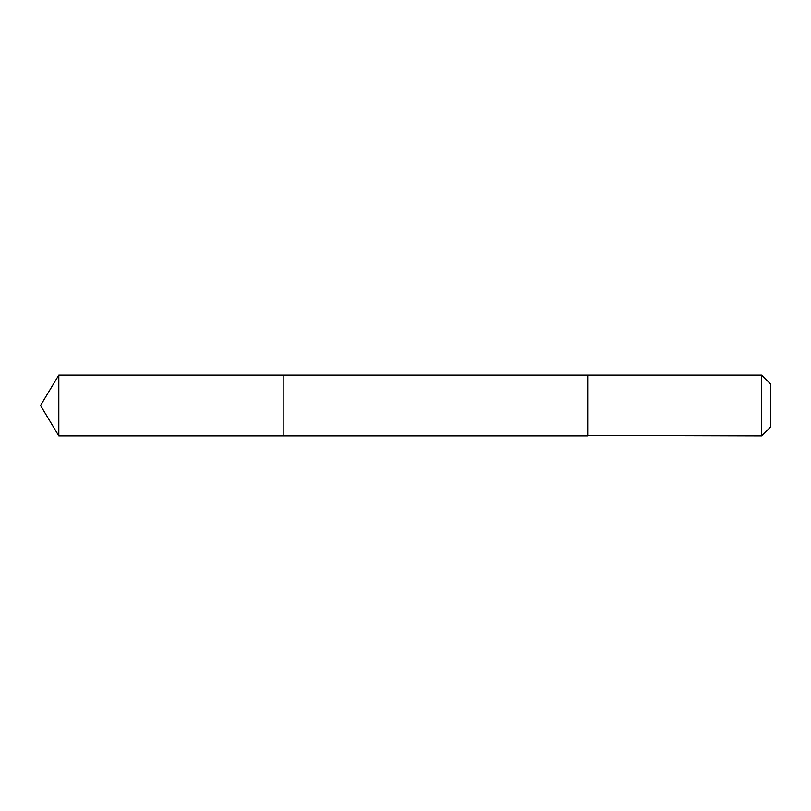<?xml version="1.0" encoding="UTF-8"?>
<svg xmlns="http://www.w3.org/2000/svg" width="811" height="811" viewBox="0 0 811 811"><rect width="100%" height="100%" fill="white"/><g stroke="black" fill="none" stroke-linecap="round" stroke-linejoin="round"><path stroke-width="1.22" d="M283.85 435.912L283.85 375.087L58.828 375.087L58.828 435.912L283.85 435.912L283.85 375.087L587.975 375.087L587.975 435.912L58.828 435.912L40.55 405.5L58.828 435.912M587.975 435.477L761.671 435.912L761.671 375.087L587.975 375.087L587.975 435.477M761.671 375.087L770.45 383.867L770.45 427.133L761.671 435.912M40.55 405.5L58.828 375.087"/></g></svg>
